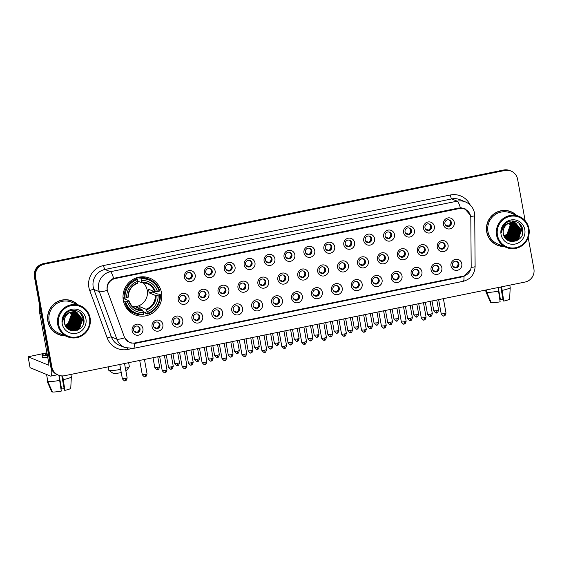 <?xml version="1.0" encoding="UTF-8"?>
<svg xmlns="http://www.w3.org/2000/svg" width="562" height="562" viewBox="0 0 562 562"><rect width="100%" height="100%" fill="white"/><g stroke="black" fill="none" stroke-linecap="round" stroke-linejoin="round"><path stroke-width="0.84" d="M123.324 300.368A19.768 19.319 112.2 0 0 134.922 314.79A19.768 19.319 112.2 0 0 154.557 311.629A19.768 19.319 112.2 0 0 161.456 292.612A19.768 19.319 112.2 0 0 149.857 278.19A19.768 19.319 112.2 0 0 130.222 281.351A19.768 19.319 112.2 0 0 123.324 300.368M162.854 324.534A5.592 5.465 -67.8 0 1 158.456 331.095A5.592 5.465 -67.8 0 1 152.063 326.726A5.592 5.465 -67.8 0 1 156.468 320.164A5.592 5.465 -67.8 0 1 162.854 324.534M153.489 325.988A3.358 3.281 112.2 0 0 158.793 327.899A3.358 3.281 112.2 0 0 157.999 322.223A3.358 3.281 112.2 0 0 153.489 325.988M182.783 320.481A5.592 5.465 -67.8 0 1 178.379 327.042A5.592 5.465 -67.8 0 1 171.993 322.672A5.592 5.465 -67.8 0 1 176.398 316.111A5.592 5.465 -67.8 0 1 182.783 320.481M173.419 321.935A3.358 3.281 112.2 0 0 178.723 323.845A3.358 3.281 112.2 0 0 177.929 318.169A3.358 3.281 112.2 0 0 173.419 321.935M202.713 316.427A5.592 5.465 -67.8 0 1 198.309 322.988A5.592 5.465 -67.8 0 1 191.923 318.619A5.592 5.465 -67.8 0 1 196.321 312.058A5.592 5.465 -67.8 0 1 202.713 316.427M193.349 317.881A3.358 3.281 112.2 0 0 198.653 319.792A3.358 3.281 112.2 0 0 197.859 314.116A3.358 3.281 112.2 0 0 193.349 317.881M222.643 312.374A5.592 5.465 -67.8 0 1 218.239 318.935A5.592 5.465 -67.8 0 1 211.853 314.565A5.592 5.465 -67.8 0 1 216.251 307.997A5.592 5.465 -67.8 0 1 222.643 312.374M213.279 313.828A3.358 3.281 112.2 0 0 218.583 315.739A3.358 3.281 112.2 0 0 217.782 310.062A3.358 3.281 112.2 0 0 213.279 313.828M242.573 308.32A5.592 5.465 -67.8 0 1 238.169 314.882A5.592 5.465 -67.8 0 1 231.776 310.512A5.592 5.465 -67.8 0 1 236.18 303.944A5.592 5.465 -67.8 0 1 242.573 308.32M233.209 309.774A3.358 3.281 112.2 0 0 238.513 311.685A3.358 3.281 112.2 0 0 237.712 306.009A3.358 3.281 112.2 0 0 233.209 309.774M262.503 304.267A5.592 5.465 -67.8 0 1 258.099 310.828A5.592 5.465 -67.8 0 1 251.706 306.459A5.592 5.465 -67.8 0 1 256.11 299.89A5.592 5.465 -67.8 0 1 262.503 304.267M253.139 305.721A3.358 3.281 112.2 0 0 258.443 307.632A3.358 3.281 112.2 0 0 257.642 301.956A3.358 3.281 112.2 0 0 253.139 305.721M282.426 300.206A5.592 5.465 -67.8 0 1 278.028 306.775A5.592 5.465 -67.8 0 1 271.636 302.405A5.592 5.465 -67.8 0 1 276.04 295.837A5.592 5.465 -67.8 0 1 282.426 300.206M273.069 301.668A3.358 3.281 112.2 0 0 278.373 303.578A3.358 3.281 112.2 0 0 277.572 297.902A3.358 3.281 112.2 0 0 273.069 301.668M302.356 296.153A5.592 5.465 -67.8 0 1 297.958 302.721A5.592 5.465 -67.8 0 1 291.566 298.352A5.592 5.465 -67.8 0 1 295.97 291.783A5.592 5.465 -67.8 0 1 302.356 296.153M292.992 297.614A3.358 3.281 112.2 0 0 298.296 299.525A3.358 3.281 112.2 0 0 297.502 293.849A3.358 3.281 112.2 0 0 292.992 297.614M322.286 292.1A5.592 5.465 -67.8 0 1 317.881 298.668A5.592 5.465 -67.8 0 1 311.496 294.298A5.592 5.465 -67.8 0 1 315.9 287.73A5.592 5.465 -67.8 0 1 322.286 292.1M312.922 293.561A3.358 3.281 112.2 0 0 318.225 295.472A3.358 3.281 112.2 0 0 317.432 289.795A3.358 3.281 112.2 0 0 312.922 293.561M342.216 288.046A5.592 5.465 -67.8 0 1 337.811 294.614A5.592 5.465 -67.8 0 1 331.425 290.245A5.592 5.465 -67.8 0 1 335.823 283.677A5.592 5.465 -67.8 0 1 342.216 288.046M332.852 289.507A3.358 3.281 112.2 0 0 338.155 291.418A3.358 3.281 112.2 0 0 337.362 285.742A3.358 3.281 112.2 0 0 332.852 289.507M362.146 283.993A5.592 5.465 -67.8 0 1 357.741 290.561A5.592 5.465 -67.8 0 1 351.355 286.191A5.592 5.465 -67.8 0 1 355.753 279.623A5.592 5.465 -67.8 0 1 362.146 283.993M352.781 285.454A3.358 3.281 112.2 0 0 358.085 287.365A3.358 3.281 112.2 0 0 357.284 281.688A3.358 3.281 112.2 0 0 352.781 285.454M382.076 279.939A5.592 5.465 -67.8 0 1 377.671 286.508A5.592 5.465 -67.8 0 1 371.278 282.138A5.592 5.465 -67.8 0 1 375.683 275.57A5.592 5.465 -67.8 0 1 382.076 279.939M372.711 281.4A3.358 3.281 112.2 0 0 378.015 283.311A3.358 3.281 112.2 0 0 377.214 277.635A3.358 3.281 112.2 0 0 372.711 281.4M402.006 275.886A5.592 5.465 -67.8 0 1 397.601 282.454A5.592 5.465 -67.8 0 1 391.208 278.085A5.592 5.465 -67.8 0 1 395.613 271.516A5.592 5.465 -67.8 0 1 402.006 275.886M392.641 277.347A3.358 3.281 112.2 0 0 397.945 279.258A3.358 3.281 112.2 0 0 397.144 273.582A3.358 3.281 112.2 0 0 392.641 277.347M421.929 271.832A5.592 5.465 -67.8 0 1 417.531 278.401A5.592 5.465 -67.8 0 1 411.138 274.031A5.592 5.465 -67.8 0 1 415.543 267.463A5.592 5.465 -67.8 0 1 421.929 271.832M412.571 273.294A3.358 3.281 112.2 0 0 417.875 275.204A3.358 3.281 112.2 0 0 417.074 269.528A3.358 3.281 112.2 0 0 412.571 273.294M441.858 267.779A5.592 5.465 -67.8 0 1 437.461 274.347A5.592 5.465 -67.8 0 1 431.068 269.978A5.592 5.465 -67.8 0 1 435.473 263.409A5.592 5.465 -67.8 0 1 441.858 267.779M432.494 269.24A3.358 3.281 112.2 0 0 437.798 271.151A3.358 3.281 112.2 0 0 437.004 265.475A3.358 3.281 112.2 0 0 432.494 269.24M461.788 263.726A5.592 5.465 -67.8 0 1 457.384 270.294A5.592 5.465 -67.8 0 1 450.998 265.924A5.592 5.465 -67.8 0 1 455.403 259.356A5.592 5.465 -67.8 0 1 461.788 263.726M452.424 265.187A3.358 3.281 112.2 0 0 457.728 267.098A3.358 3.281 112.2 0 0 456.934 261.421A3.358 3.281 112.2 0 0 452.424 265.187M142.924 328.587A5.592 5.465 -67.8 0 1 138.526 335.149A5.592 5.465 -67.8 0 1 132.133 330.779A5.592 5.465 -67.8 0 1 136.538 324.218A5.592 5.465 -67.8 0 1 142.924 328.587M133.559 330.042A3.358 3.281 112.2 0 0 138.87 331.959A3.358 3.281 112.2 0 0 138.069 326.276A3.358 3.281 112.2 0 0 133.559 330.042M188.987 297.748A5.592 5.465 -67.8 0 1 184.582 304.309A5.592 5.465 -67.8 0 1 178.196 299.939A5.592 5.465 -67.8 0 1 182.594 293.378A5.592 5.465 -67.8 0 1 188.987 297.748M179.622 299.202A3.358 3.281 112.2 0 0 184.926 301.12A3.358 3.281 112.2 0 0 184.125 295.436A3.358 3.281 112.2 0 0 179.622 299.202M208.916 293.694A5.592 5.465 -67.8 0 1 204.512 300.256A5.592 5.465 -67.8 0 1 198.126 295.886A5.592 5.465 -67.8 0 1 202.524 289.325A5.592 5.465 -67.8 0 1 208.916 293.694M199.552 295.148A3.358 3.281 112.2 0 0 204.856 297.066A3.358 3.281 112.2 0 0 204.055 291.383A3.358 3.281 112.2 0 0 199.552 295.148M228.846 289.641A5.592 5.465 -67.8 0 1 224.442 296.202A5.592 5.465 -67.8 0 1 218.049 291.833A5.592 5.465 -67.8 0 1 222.454 285.271A5.592 5.465 -67.8 0 1 228.846 289.641M219.482 291.095A3.358 3.281 112.2 0 0 224.786 293.013A3.358 3.281 112.2 0 0 223.985 287.33A3.358 3.281 112.2 0 0 219.482 291.095M248.769 285.587A5.592 5.465 -67.8 0 1 244.372 292.149A5.592 5.465 -67.8 0 1 237.979 287.779A5.592 5.465 -67.8 0 1 242.384 281.218A5.592 5.465 -67.8 0 1 248.769 285.587M239.412 287.042A3.358 3.281 112.2 0 0 244.716 288.959A3.358 3.281 112.2 0 0 243.915 283.276A3.358 3.281 112.2 0 0 239.412 287.042M268.699 281.534A5.592 5.465 -67.8 0 1 264.302 288.095A5.592 5.465 -67.8 0 1 257.909 283.726A5.592 5.465 -67.8 0 1 262.313 277.164A5.592 5.465 -67.8 0 1 268.699 281.534M259.335 282.988A3.358 3.281 112.2 0 0 264.646 284.899A3.358 3.281 112.2 0 0 263.845 279.223A3.358 3.281 112.2 0 0 259.335 282.988M288.629 277.48A5.592 5.465 -67.8 0 1 284.232 284.042A5.592 5.465 -67.8 0 1 277.839 279.672A5.592 5.465 -67.8 0 1 282.243 273.111A5.592 5.465 -67.8 0 1 288.629 277.48M279.265 278.935A3.358 3.281 112.2 0 0 284.569 280.845A3.358 3.281 112.2 0 0 283.775 275.169A3.358 3.281 112.2 0 0 279.265 278.935M308.559 273.427A5.592 5.465 -67.8 0 1 304.154 279.988A5.592 5.465 -67.8 0 1 297.769 275.619A5.592 5.465 -67.8 0 1 302.166 269.058A5.592 5.465 -67.8 0 1 308.559 273.427M299.195 274.881A3.358 3.281 112.2 0 0 304.499 276.792A3.358 3.281 112.2 0 0 303.705 271.116A3.358 3.281 112.2 0 0 299.195 274.881M328.489 269.374A5.592 5.465 -67.8 0 1 324.084 275.935A5.592 5.465 -67.8 0 1 317.699 271.565A5.592 5.465 -67.8 0 1 322.096 264.997A5.592 5.465 -67.8 0 1 328.489 269.374M319.125 270.828A3.358 3.281 112.2 0 0 324.429 272.739A3.358 3.281 112.2 0 0 323.635 267.062A3.358 3.281 112.2 0 0 319.125 270.828M348.419 265.32A5.592 5.465 -67.8 0 1 344.014 271.882A5.592 5.465 -67.8 0 1 337.629 267.512A5.592 5.465 -67.8 0 1 342.026 260.944A5.592 5.465 -67.8 0 1 348.419 265.32M339.055 266.774A3.358 3.281 112.2 0 0 344.358 268.685A3.358 3.281 112.2 0 0 343.558 263.009A3.358 3.281 112.2 0 0 339.055 266.774M368.349 261.267A5.592 5.465 -67.8 0 1 363.944 267.828A5.592 5.465 -67.8 0 1 357.551 263.459A5.592 5.465 -67.8 0 1 361.956 256.89A5.592 5.465 -67.8 0 1 368.349 261.267M358.985 262.721A3.358 3.281 112.2 0 0 364.288 264.632A3.358 3.281 112.2 0 0 363.488 258.956A3.358 3.281 112.2 0 0 358.985 262.721M388.272 257.206A5.592 5.465 -67.8 0 1 383.874 263.775A5.592 5.465 -67.8 0 1 377.481 259.405A5.592 5.465 -67.8 0 1 381.886 252.837A5.592 5.465 -67.8 0 1 388.272 257.206M378.914 258.668A3.358 3.281 112.2 0 0 384.218 260.578A3.358 3.281 112.2 0 0 383.417 254.902A3.358 3.281 112.2 0 0 378.914 258.668M408.202 253.153A5.592 5.465 -67.8 0 1 403.804 259.721A5.592 5.465 -67.8 0 1 397.411 255.352A5.592 5.465 -67.8 0 1 401.816 248.783A5.592 5.465 -67.8 0 1 408.202 253.153M398.844 254.614A3.358 3.281 112.2 0 0 404.148 256.525A3.358 3.281 112.2 0 0 403.347 250.849A3.358 3.281 112.2 0 0 398.844 254.614M428.132 249.099A5.592 5.465 -67.8 0 1 423.734 255.668A5.592 5.465 -67.8 0 1 417.341 251.298A5.592 5.465 -67.8 0 1 421.746 244.73A5.592 5.465 -67.8 0 1 428.132 249.099M418.767 250.561A3.358 3.281 112.2 0 0 424.071 252.471A3.358 3.281 112.2 0 0 423.277 246.795A3.358 3.281 112.2 0 0 418.767 250.561M448.062 245.046A5.592 5.465 -67.8 0 1 443.657 251.614A5.592 5.465 -67.8 0 1 437.271 247.245A5.592 5.465 -67.8 0 1 441.676 240.677A5.592 5.465 -67.8 0 1 448.062 245.046M438.697 246.507A3.358 3.281 112.2 0 0 444.001 248.418A3.358 3.281 112.2 0 0 443.207 242.742A3.358 3.281 112.2 0 0 438.697 246.507M195.19 275.015A5.592 5.465 -67.8 0 1 190.785 281.583A5.592 5.465 -67.8 0 1 184.392 277.207A5.592 5.465 -67.8 0 1 188.797 270.645A5.592 5.465 -67.8 0 1 195.19 275.015M185.825 276.476A3.358 3.281 112.2 0 0 191.129 278.387A3.358 3.281 112.2 0 0 190.328 272.703A3.358 3.281 112.2 0 0 185.825 276.476M215.12 270.961A5.592 5.465 -67.8 0 1 210.715 277.53A5.592 5.465 -67.8 0 1 204.322 273.153A5.592 5.465 -67.8 0 1 208.727 266.592A5.592 5.465 -67.8 0 1 215.12 270.961M205.755 272.422A3.358 3.281 112.2 0 0 211.059 274.333A3.358 3.281 112.2 0 0 210.258 268.65A3.358 3.281 112.2 0 0 205.755 272.422M235.042 266.908A5.592 5.465 -67.8 0 1 230.645 273.476A5.592 5.465 -67.8 0 1 224.252 269.1A5.592 5.465 -67.8 0 1 228.657 262.538A5.592 5.465 -67.8 0 1 235.042 266.908M225.685 268.369A3.358 3.281 112.2 0 0 230.989 270.28A3.358 3.281 112.2 0 0 230.188 264.597A3.358 3.281 112.2 0 0 225.685 268.369M254.972 262.854A5.592 5.465 -67.8 0 1 250.575 269.416A5.592 5.465 -67.8 0 1 244.182 265.046A5.592 5.465 -67.8 0 1 248.587 258.485A5.592 5.465 -67.8 0 1 254.972 262.854M245.608 264.309A3.358 3.281 112.2 0 0 250.912 266.226A3.358 3.281 112.2 0 0 250.118 260.543A3.358 3.281 112.2 0 0 245.608 264.309M274.902 258.801A5.592 5.465 -67.8 0 1 270.498 265.362A5.592 5.465 -67.8 0 1 264.112 260.993A5.592 5.465 -67.8 0 1 268.517 254.431A5.592 5.465 -67.8 0 1 274.902 258.801M265.538 260.255A3.358 3.281 112.2 0 0 270.842 262.173A3.358 3.281 112.2 0 0 270.048 256.49A3.358 3.281 112.2 0 0 265.538 260.255M294.832 254.748A5.592 5.465 -67.8 0 1 290.428 261.309A5.592 5.465 -67.8 0 1 284.042 256.939A5.592 5.465 -67.8 0 1 288.439 250.378A5.592 5.465 -67.8 0 1 294.832 254.748M285.468 256.202A3.358 3.281 112.2 0 0 290.772 258.12A3.358 3.281 112.2 0 0 289.978 252.436A3.358 3.281 112.2 0 0 285.468 256.202M314.762 250.694A5.592 5.465 -67.8 0 1 310.357 257.255A5.592 5.465 -67.8 0 1 303.972 252.886A5.592 5.465 -67.8 0 1 308.369 246.325A5.592 5.465 -67.8 0 1 314.762 250.694M305.398 252.148A3.358 3.281 112.2 0 0 310.702 254.066A3.358 3.281 112.2 0 0 309.901 248.383A3.358 3.281 112.2 0 0 305.398 252.148M334.692 246.641A5.592 5.465 -67.8 0 1 330.287 253.202A5.592 5.465 -67.8 0 1 323.902 248.833A5.592 5.465 -67.8 0 1 328.299 242.271A5.592 5.465 -67.8 0 1 334.692 246.641M325.328 248.095A3.358 3.281 112.2 0 0 330.632 250.013A3.358 3.281 112.2 0 0 329.831 244.33A3.358 3.281 112.2 0 0 325.328 248.095M354.622 242.587A5.592 5.465 -67.8 0 1 350.217 249.149A5.592 5.465 -67.8 0 1 343.825 244.779A5.592 5.465 -67.8 0 1 348.229 238.218A5.592 5.465 -67.8 0 1 354.622 242.587M345.258 244.041A3.358 3.281 112.2 0 0 350.562 245.959A3.358 3.281 112.2 0 0 349.761 240.276A3.358 3.281 112.2 0 0 345.258 244.041M374.545 238.534A5.592 5.465 -67.8 0 1 370.147 245.095A5.592 5.465 -67.8 0 1 363.754 240.726A5.592 5.465 -67.8 0 1 368.159 234.164A5.592 5.465 -67.8 0 1 374.545 238.534M365.188 239.988A3.358 3.281 112.2 0 0 370.491 241.899A3.358 3.281 112.2 0 0 369.691 236.223A3.358 3.281 112.2 0 0 365.188 239.988M394.475 234.48A5.592 5.465 -67.8 0 1 390.077 241.042A5.592 5.465 -67.8 0 1 383.684 236.672A5.592 5.465 -67.8 0 1 388.089 230.111A5.592 5.465 -67.8 0 1 394.475 234.48M385.111 235.935A3.358 3.281 112.2 0 0 390.414 237.845A3.358 3.281 112.2 0 0 389.621 232.169A3.358 3.281 112.2 0 0 385.111 235.935M414.405 230.427A5.592 5.465 -67.8 0 1 410.007 236.988A5.592 5.465 -67.8 0 1 403.614 232.619A5.592 5.465 -67.8 0 1 408.019 226.057A5.592 5.465 -67.8 0 1 414.405 230.427M405.04 231.881A3.358 3.281 112.2 0 0 410.344 233.792A3.358 3.281 112.2 0 0 409.55 228.116A3.358 3.281 112.2 0 0 405.04 231.881M434.335 226.374A5.592 5.465 -67.8 0 1 429.93 232.935A5.592 5.465 -67.8 0 1 423.544 228.565A5.592 5.465 -67.8 0 1 427.942 221.997A5.592 5.465 -67.8 0 1 434.335 226.374M424.97 227.828A3.358 3.281 112.2 0 0 430.274 229.739A3.358 3.281 112.2 0 0 429.48 224.062A3.358 3.281 112.2 0 0 424.97 227.828M454.265 222.32A5.592 5.465 -67.8 0 1 449.86 228.882A5.592 5.465 -67.8 0 1 443.474 224.512A5.592 5.465 -67.8 0 1 447.872 217.944A5.592 5.465 -67.8 0 1 454.265 222.32M444.9 223.774A3.358 3.281 112.2 0 0 450.204 225.685A3.358 3.281 112.2 0 0 449.403 220.009A3.358 3.281 112.2 0 0 444.9 223.774M157.627 322.096A3.358 3.281 -67.8 0 1 155.105 328.271M177.55 318.043A3.358 3.281 -67.8 0 1 175.035 324.218M197.48 313.989A3.358 3.281 -67.8 0 1 194.965 320.157M217.41 309.936A3.358 3.281 -67.8 0 1 214.895 316.104M237.34 305.883A3.358 3.281 -67.8 0 1 234.818 312.05M257.27 301.829A3.358 3.281 -67.8 0 1 254.748 307.997M277.199 297.776A3.358 3.281 -67.8 0 1 274.678 303.944M297.129 293.722A3.358 3.281 -67.8 0 1 294.607 299.89M317.052 289.669A3.358 3.281 -67.8 0 1 314.537 295.837M336.982 285.615A3.358 3.281 -67.8 0 1 334.467 291.783M356.912 281.562A3.358 3.281 -67.8 0 1 354.397 287.73M376.842 277.509A3.358 3.281 -67.8 0 1 374.32 283.677M396.772 273.455A3.358 3.281 -67.8 0 1 394.25 279.623M416.702 269.402A3.358 3.281 -67.8 0 1 414.18 275.57M436.632 265.348A3.358 3.281 -67.8 0 1 434.11 271.516M456.555 261.295A3.358 3.281 -67.8 0 1 454.04 267.463M137.697 326.15A3.358 3.281 -67.8 0 1 135.175 332.325M183.753 295.31A3.358 3.281 -67.8 0 1 181.238 301.485M203.683 291.257A3.358 3.281 -67.8 0 1 201.168 297.431M223.613 287.203A3.358 3.281 -67.8 0 1 221.091 293.378M243.543 283.15A3.358 3.281 -67.8 0 1 241.021 289.325M263.473 279.096A3.358 3.281 -67.8 0 1 260.951 285.271M283.403 275.043A3.358 3.281 -67.8 0 1 280.881 281.218M303.325 270.989A3.358 3.281 -67.8 0 1 300.81 277.157M323.255 266.936A3.358 3.281 -67.8 0 1 320.74 273.104M343.185 262.883A3.358 3.281 -67.8 0 1 340.67 269.05M363.115 258.829A3.358 3.281 -67.8 0 1 360.593 264.997M383.045 254.776A3.358 3.281 -67.8 0 1 380.523 260.944M402.975 250.722A3.358 3.281 -67.8 0 1 400.453 256.89M422.905 246.669A3.358 3.281 -67.8 0 1 420.383 252.837M442.828 242.615A3.358 3.281 -67.8 0 1 440.313 248.783M189.956 272.577A3.358 3.281 -67.8 0 1 187.434 278.752M209.886 268.524A3.358 3.281 -67.8 0 1 207.364 274.699M229.816 264.47A3.358 3.281 -67.8 0 1 227.294 270.645M249.746 260.417A3.358 3.281 -67.8 0 1 247.224 266.592M269.669 256.363A3.358 3.281 -67.8 0 1 267.154 262.538M289.599 252.31A3.358 3.281 -67.8 0 1 287.084 258.485M309.529 248.256A3.358 3.281 -67.8 0 1 307.014 254.431M329.458 244.203A3.358 3.281 -67.8 0 1 326.943 250.378M349.388 240.15A3.358 3.281 -67.8 0 1 346.866 246.325M369.318 236.096A3.358 3.281 -67.8 0 1 366.796 242.271M389.248 232.043A3.358 3.281 -67.8 0 1 386.726 238.211M409.178 227.989A3.358 3.281 -67.8 0 1 406.656 234.157M429.101 223.936A3.358 3.281 -67.8 0 1 426.586 230.104M449.031 219.882A3.358 3.281 -67.8 0 1 446.516 226.05M107.785 292.029A10.074 9.842 -67.8 0 1 115.252 278.534L459.154 208.586A10.074 9.842 -67.8 0 1 470.816 218.189L471.174 266.121A10.074 9.842 -67.8 0 1 463.088 276.202L135.302 342.876A10.074 9.842 -67.8 0 1 124.258 336.687L107.785 292.029M77.746 304.681A18.089 17.682 112.2 0 0 72.133 300.979A18.089 17.682 112.2 0 0 54.163 303.873A18.089 17.682 112.2 0 0 47.854 321.274A18.089 17.682 112.2 0 0 58.462 334.474A18.089 17.682 112.2 0 0 65.066 335.76M58.174 334.355A18.089 17.682 112.2 0 0 63.204 335.479M516.619 215.415A18.089 17.682 112.2 0 0 511.006 211.712A18.089 17.682 112.2 0 0 493.029 214.607A18.089 17.682 112.2 0 0 486.72 232.008A18.089 17.682 112.2 0 0 497.335 245.208A18.089 17.682 112.2 0 0 503.931 246.493M497.04 245.088A18.089 17.682 112.2 0 0 502.077 246.212M107.152 289.774L107.04 288.861C106.956 283.88 109.147 280.375 113.608 278.338L458.915 207.982L464.584 208.53L470.324 215.141M58.427 375.121L57.261 374.643A11.191 10.938 112.2 0 1 50.699 366.48L34.401 276.806A11.191 10.938 112.2 0 1 43.204 263.676L503.657 170.012A11.191 10.938 112.2 0 1 509.874 170.588L510.458 170.827A11.191 10.938 112.2 0 0 504.24 170.251L43.787 263.915A11.191 10.938 112.2 0 0 34.984 277.045L51.282 366.719A11.191 10.938 112.2 0 0 57.844 374.882A11.191 10.938 112.2 0 1 51.282 366.719L34.984 277.045A11.191 10.938 112.2 0 1 43.787 263.915L504.24 170.251A11.191 10.938 112.2 0 1 510.458 170.827L511.041 171.066A11.191 10.938 112.2 0 0 504.824 170.49L44.37 264.154A11.191 10.938 112.2 0 0 35.568 277.284L51.866 366.951A11.191 10.938 112.2 0 0 64.644 375.697L525.098 282.04A11.191 10.938 112.2 0 0 533.9 268.903L528.203 237.564M470.647 269.451L463.973 276.441L462.856 276.729L135.449 343.326L129.913 342.834L124.722 337.811A13.052 1.883 -20.2 0 1 116.875 339.174L99.369 291.706A14.921 14.584 -67.8 0 1 110.426 271.706A13.052 2.311 78.5 0 1 113.608 278.338M463.221 276.132L134.69 343.017L131.164 343.101M464.233 208.39L467.5 210.813M525.147 220.733L517.602 179.236A11.191 10.938 112.2 0 0 511.041 171.066M515.094 214.312A18.089 17.682 112.2 0 0 510.71 211.593M76.228 303.585A18.089 17.682 112.2 0 0 71.845 300.86M72.027 326.965A14.921 14.584 112.2 0 0 73.425 325.384M74.114 324.415A14.921 14.584 112.2 0 0 76.39 318.478M76.523 317.361A14.921 14.584 112.2 0 0 76.565 316.687M76.573 315.956A14.921 14.584 112.2 0 0 76.558 315.373M76.523 314.924A14.921 14.584 112.2 0 0 76.411 313.912M51.655 369.396A14.921 2.641 78.5 0 1 50.805 376.111A14.921 2.641 78.5 0 1 50.482 376.076L30.109 367.688M46.927 352.781L28.1 356.8L48.494 365.138A3.73 0.66 -101.5 0 0 48.578 365.152A3.73 0.66 -101.5 0 0 48.564 361.795L39.783 313.47A1.862 1.819 -67.8 0 1 39.754 313.146L39.698 305.96M47.053 353.47A9.322 1.075 -10.3 0 0 45.283 354.453A9.322 1.075 -10.3 0 0 47.285 354.755M58.884 375.297L61.279 391.096A9.695 1.117 -10.3 0 1 52.399 391.988L47.854 381.57L46.569 374.475M47.854 381.57A12.308 1.419 -10.3 0 0 59.804 380.369M61.827 375.894L64.426 390.183L64.876 390.365L62.726 375.908M63.408 379.638A12.308 1.419 -10.3 0 0 71.339 376.87A12.308 1.419 -10.3 0 0 71.339 376.835A12.308 1.419 -10.3 0 0 71.325 376.793M64.876 390.365A9.695 1.117 -10.3 0 0 70.756 388.265A9.695 1.117 -10.3 0 0 70.756 388.251M60.689 386.782L61.595 389.023L59.115 375.374M64.145 388.644A7.461 0.864 -10.3 0 0 61.595 389.023M46.955 352.943A12.68 1.461 -10.3 0 0 41.981 355.058L42.375 357.242A12.68 1.461 -10.3 0 0 47.777 357.467M41.981 355.058A12.68 1.461 -10.3 0 0 47.384 355.282M47.11 381.198A12.308 1.419 -10.3 0 0 47.117 381.233A12.308 1.419 -10.3 0 0 47.124 381.268L51.669 391.686L52.217 391.573M89.527 318.155A16.038 15.673 112.2 0 0 71.205 305.63A16.038 15.673 112.2 0 0 58.589 324.45A16.038 15.673 112.2 0 0 76.903 336.975A16.038 15.673 112.2 0 0 89.527 318.155M90.096 317.952A16.783 16.403 112.2 0 0 80.254 305.7A16.783 16.403 112.2 0 0 63.576 308.39A16.783 16.403 112.2 0 0 57.724 324.534A16.783 16.403 112.2 0 0 67.566 336.786A16.783 16.403 112.2 0 0 84.244 334.095A16.783 16.403 112.2 0 0 90.096 317.952M80.254 305.7L71.641 302.187A16.783 16.403 112.2 0 0 54.964 304.871A16.783 16.403 112.2 0 0 49.112 321.021A16.783 16.403 112.2 0 0 58.954 333.266L67.566 336.786M77.282 304.492A17.907 17.499 112.2 0 0 72.062 301.155L71.479 300.916A17.907 17.499 112.2 0 0 66.808 299.736M72.062 301.155A17.907 17.499 112.2 0 0 54.275 304.014A17.907 17.499 112.2 0 0 48.03 321.239A17.907 17.499 112.2 0 0 58.532 334.306A17.907 17.499 112.2 0 0 64.595 335.57M65.108 325.138A9.322 9.111 112.2 0 0 70.468 320.003L71.149 314.615L70.447 312.339M71.072 312.135L72.062 314.987L68.88 323.747L65.34 325.665M70.945 312.17L71.88 314.917L68.697 323.67L65.29 325.553M71.55 312.008L72.793 315.289L69.611 324.042L65.564 326.093M71.43 312.036L72.61 315.212L69.428 323.972L65.508 325.988M72.02 311.91L73.524 315.584L70.341 324.344L65.796 326.487M71.901 311.931L73.341 315.507L70.159 324.267L65.74 326.396M72.477 311.833L74.254 315.879L71.072 324.639L66.042 326.859M72.365 311.854L74.072 315.809L70.889 324.562L65.979 326.768M72.919 311.791L74.985 316.181L71.796 324.934L66.288 327.203M72.807 311.798L74.802 316.104L71.613 324.864L66.225 327.119M73.355 311.762L75.715 316.476L72.526 325.236L66.541 327.52M73.25 311.769L75.533 316.406L72.343 325.159L66.478 327.442M73.784 311.755L76.439 316.778L73.257 325.531L66.808 327.808M73.678 311.755L76.256 316.701L73.074 325.461L66.73 327.737L69.983 329.697L79.094 327.913L82.277 319.16L76.924 312.402L71.81 311.952A9.322 9.111 112.2 0 0 64.475 322.89C66.056 335.739 86.429 331.348 83.829 319.097C82.979 310.301 70.805 307.091 65.41 314.017C63.499 316.392 62.614 319.083 62.761 322.11C63.351 316.287 66.372 312.901 71.81 311.952M74.198 311.777L77.17 317.073L73.987 325.834L67.117 328.082M74.1 311.769L76.987 316.996L73.805 325.756L67.04 328.018M74.613 311.812L77.9 317.368L74.718 326.129L67.44 328.334M74.507 311.805L77.718 317.298L74.535 326.051L67.363 328.278M75.013 311.868L78.631 317.671L75.449 326.424L67.77 328.573M74.915 311.854L78.448 317.593L75.266 326.353L67.686 328.517M75.413 311.938L79.361 317.966L76.179 326.726L68.107 328.798M75.315 311.917L79.179 317.895L75.996 326.648L68.023 328.742M75.8 312.029L80.092 318.268L76.91 327.021L68.388 329.044M75.701 312.008L79.909 318.19L76.727 326.951L68.36 328.953M76.186 312.135L80.823 318.563L77.633 327.323L68.796 329.192M76.088 312.107L80.64 318.485L77.451 327.246L68.424 329.065M68.613 329.114L68.241 328.988M76.558 312.261L81.553 318.858L78.364 327.618L69.154 329.36M74.922 310.294L81.371 318.787L78.181 327.541L68.971 329.29M76.832 312.367L82.094 319.083L78.912 327.843L69.512 329.522M70.573 312.296L71.332 314.692L68.15 323.445L65.129 325.201M62.185 323.719A12.308 12.034 112.2 0 0 76.242 333.329A12.308 12.034 112.2 0 0 85.93 318.886A12.308 12.034 112.2 0 0 71.873 309.276A12.308 12.034 112.2 0 0 62.185 323.719M53.79 331.636A17.907 17.499 112.2 0 0 57.949 334.067L58.532 334.306M83.626 318.057L83.218 324.344M79.98 312.381L82.993 318.261L79.151 328.925L77.036 330.379M79.572 327.477L74.325 330.906M78.842 327.182L75.94 329.578M78.111 326.88L75.21 329.283M77.38 326.585L74.479 328.981M73.91 329.29L72.744 329.803M72.477 329.901L71.901 330.084M71.767 330.119L70.615 330.372M76.65 326.283L73.748 328.686M73.186 328.995L72.02 329.501M71.746 329.599L71.17 329.782M75.919 325.988L73.018 328.384M72.456 328.693L71.29 329.206M71.016 329.304L70.44 329.487M74.374 310.238L75.638 311.889M75.912 312.353L76.179 312.851M76.291 313.097L76.741 314.228M76.924 314.818L77.303 318.471M74.465 325.391L71.564 327.794M70.995 328.096L69.829 328.608M69.562 328.707L68.986 328.889M73.896 310.217L74.901 311.58M75.182 312.058L75.449 312.556M75.561 312.795L76.011 313.926M76.193 314.523L76.573 318.169M73.734 325.096L70.833 327.491M70.264 327.801L69.098 328.313M68.831 328.412L68.255 328.594M73.411 310.217L74.177 311.292M74.479 311.798L74.718 312.254M74.83 312.5L75.28 313.631M75.463 314.228L75.842 317.874M73.004 324.794L70.102 327.196M69.533 327.505L68.367 328.011M68.1 328.11L67.524 328.292M80.24 312.591L83.085 318.296L79.242 328.96L77.521 330.196M80.633 326.227L78.511 328.665L74.584 330.885M79.902 325.932L76.362 329.416M79.179 325.63L75.631 329.114M75.006 329.487L73.72 330.077M73.425 330.189L71.648 330.667M78.448 325.335L74.901 328.819M74.275 329.184L72.99 329.782M72.702 329.887L72.069 330.098M71.922 330.14L70.721 330.407M77.718 325.033L74.177 328.517M73.545 328.889L72.259 329.48M76.987 324.738L73.446 328.222M72.814 328.587L71.529 329.184M71.241 329.297L70.608 329.501M76.769 312.753L77.057 313.301M77.177 313.575L77.654 314.839M77.837 315.521L77.921 320.368M74.437 310.245L75.73 311.917M76.039 312.458L76.327 313.006M76.446 313.273L76.924 314.537M77.106 315.226L77.191 320.073M75.526 324.141L71.985 327.625M71.353 327.997L70.074 328.587M69.779 328.7L69.147 328.903M73.952 310.217L75.048 311.699M75.315 312.156L75.596 312.711M75.715 312.978L76.193 314.242M76.376 314.924L76.46 319.771M74.795 323.845L71.255 327.33M70.622 327.695L69.344 328.292M69.049 328.398L68.424 328.608M73.474 310.217L74.268 311.32M74.584 311.861L74.865 312.409M74.985 312.676L75.463 313.947M75.645 314.629L75.73 319.476M74.065 323.543L70.524 327.028M69.892 327.4L68.613 327.99M68.318 328.103L67.693 328.306M71.149 322.356L67.609 325.841M66.976 326.206L65.937 326.705M125.389 368.279A10.446 1.208 -10.3 0 0 129.309 366.726L126.317 370.983A6.716 0.773 169.7 0 1 125.93 371.25M121.244 372.585A6.716 0.773 169.7 0 1 121.055 372.62A6.716 0.773 169.7 0 1 113.194 373.365L108.895 370.435A10.446 1.208 -10.3 0 0 120.654 369.367M129.309 366.726A10.446 1.208 -10.3 0 0 129.351 366.572L128.642 362.68M132.92 306.768A13.797 13.488 112.2 0 0 142.818 282.517M152.738 290.961A17.717 17.317 -67.8 0 1 152.857 292.057L157.887 294.109L158.765 294.003L160.325 294.643L159.749 294.846A17.752 17.352 112.2 0 1 147.321 313.378L147.019 311.692A16.038 15.673 112.2 0 0 158.084 295.183L155.323 295.387L149.049 292.83A13.797 13.488 112.2 0 0 148.389 289.184L154.655 291.741L157.423 291.545A16.038 15.673 112.2 0 0 141.357 280.557L141.055 278.864A17.752 17.352 112.2 0 1 159.088 291.2L159.664 290.997A18.497 18.082 112.2 0 0 149.232 279.3A18.497 18.082 112.2 0 0 140.774 278.078L141.055 278.864M125.691 301.773L124.82 301.864A18.497 18.082 112.2 0 0 135.252 313.561A18.497 18.082 112.2 0 0 143.717 314.783L143.724 314.109A17.752 17.352 112.2 0 1 125.691 301.773L127.356 301.436A16.038 15.673 112.2 0 0 143.422 312.423L142.432 309.978L136.159 307.421A13.797 13.488 112.2 0 0 139.755 306.683L146.029 309.248L147.019 311.692M123.064 298.352L128.944 300.754L127.356 301.436M137.578 277.48L139.236 278.162L139.214 277.438L140.774 278.078M147.321 313.378L147.314 314.053L145.748 313.413L145.495 312.598L143.141 311.636M123.261 301.225L123.907 301.021L123.415 300.825M149.232 279.3L147.673 278.661A18.497 18.082 112.2 0 0 139.214 277.438M124.553 304.492A18.497 18.082 112.2 0 0 133.693 312.922L135.252 313.561M147.314 314.053A18.497 18.082 112.2 0 0 160.325 294.643M124.82 301.864L123.528 301.33M159.088 291.2L157.423 291.545M158.084 295.183L159.749 294.846M143.422 312.423L143.724 314.109M141.357 280.557L141.174 282.517L137.732 281.112M155.449 291.741A14.345 14.022 112.2 0 0 141.329 282.089L141.174 282.517M128.944 300.754L128.67 300.965A14.345 14.022 112.2 0 0 142.79 310.624M123.029 297.755L125.031 298.127A17.752 17.352 112.2 0 1 137.458 279.602L137.177 278.808L135.618 278.169A18.497 18.082 112.2 0 0 135.245 278.288M137.177 278.808A18.497 18.082 112.2 0 0 124.16 298.218M137.458 279.602L137.76 281.288A16.038 15.673 112.2 0 0 126.696 297.79L125.031 298.127M126.696 297.79L128.01 297.319A14.345 14.022 112.2 0 1 137.732 282.819L137.76 281.288M140.191 309.065L139.755 306.683M149.049 292.83L152.857 292.057M108.171 366.838L108.803 370.309A10.446 1.208 -10.3 0 0 108.895 370.435M129.646 310.603A19.396 18.96 -67.8 0 1 128.635 310.596M142.439 276.785A19.396 18.96 -67.8 0 1 143.162 277.488M189.605 278.583A4.103 4.011 112.2 0 0 191.389 274.221M186.233 277.572L189.12 278.752M209.535 274.53A4.103 4.011 112.2 0 0 211.312 270.167M206.163 273.518L209.05 274.699M229.465 270.477A4.103 4.011 112.2 0 0 231.242 266.114M226.093 269.465L228.98 270.645M249.395 266.423A4.103 4.011 112.2 0 0 251.172 262.061M246.023 265.412L248.91 266.592M269.324 262.363A4.103 4.011 112.2 0 0 271.102 258.007M265.945 261.358L268.84 262.538M289.247 258.309A4.103 4.011 112.2 0 0 291.032 253.954M285.875 257.305L288.77 258.485M309.177 254.256A4.103 4.011 112.2 0 0 310.962 249.893M305.805 253.251L308.7 254.431M329.107 250.202A4.103 4.011 112.2 0 0 330.892 245.84M325.735 249.198L328.63 250.378M349.037 246.149A4.103 4.011 112.2 0 0 350.821 241.786M345.665 245.144L348.552 246.325M368.967 242.096A4.103 4.011 112.2 0 0 370.744 237.733M365.595 241.091L368.482 242.271M388.897 238.042A4.103 4.011 112.2 0 0 390.674 233.68M385.525 237.038L388.412 238.218M408.827 233.989A4.103 4.011 112.2 0 0 410.604 229.626M405.448 232.984L408.342 234.164M428.757 229.935A4.103 4.011 112.2 0 0 430.534 225.573M425.378 228.931L428.272 230.104M448.68 225.882A4.103 4.011 112.2 0 0 450.464 221.519M445.308 224.87L448.202 226.05M183.402 301.309A4.103 4.011 112.2 0 0 185.186 296.954M180.03 300.305L182.924 301.485M203.332 297.256A4.103 4.011 112.2 0 0 205.116 292.893M199.96 296.251L202.854 297.431M223.262 293.202A4.103 4.011 112.2 0 0 225.046 288.84M219.89 292.198L222.777 293.378M243.191 289.149A4.103 4.011 112.2 0 0 244.969 284.786M239.819 288.144L242.707 289.325M263.121 285.096A4.103 4.011 112.2 0 0 264.899 280.733M259.749 284.091L262.637 285.271M283.051 281.042A4.103 4.011 112.2 0 0 284.829 276.68M279.672 280.038L282.567 281.218M302.981 276.989A4.103 4.011 112.2 0 0 304.759 272.626M299.602 275.984L302.497 277.164M322.904 272.935A4.103 4.011 112.2 0 0 324.688 268.573M319.532 271.931L322.426 273.104M342.834 268.882A4.103 4.011 112.2 0 0 344.618 264.519M339.462 267.87L342.356 269.05M362.764 264.828A4.103 4.011 112.2 0 0 364.548 260.466M359.392 263.817L362.279 264.997M382.694 260.775A4.103 4.011 112.2 0 0 384.471 256.413M379.322 259.763L382.209 260.944M402.624 256.722A4.103 4.011 112.2 0 0 404.401 252.359M399.252 255.71L402.139 256.89M422.554 252.668A4.103 4.011 112.2 0 0 424.331 248.306M419.182 251.657L422.069 252.837M442.484 248.615A4.103 4.011 112.2 0 0 444.261 244.252M439.105 247.603L441.999 248.783M137.346 332.149A4.103 4.011 112.2 0 0 139.123 327.787M133.974 331.144L136.861 332.325M510.893 237.698A14.921 14.584 112.2 0 0 512.298 236.11M512.98 235.148A14.921 14.584 112.2 0 0 515.256 229.212M515.389 228.095A14.921 14.584 112.2 0 0 515.431 227.42M515.438 226.69A14.921 14.584 112.2 0 0 515.424 226.107M515.396 225.657A14.921 14.584 112.2 0 0 515.277 224.645M532.095 277.354A14.921 2.641 78.5 0 1 531.406 278.359L531.308 278.38M498.03 287.54L500.145 301.829A9.695 1.117 -10.3 0 1 491.265 302.714L486.727 292.303L486.292 289.929M486.727 292.303A12.308 1.419 -10.3 0 0 498.677 291.102M500.763 286.985L503.292 300.909L503.742 301.091L501.627 286.81M502.273 290.371A12.308 1.419 -10.3 0 0 510.205 287.603A12.308 1.419 -10.3 0 0 510.205 287.561A12.308 1.419 -10.3 0 0 510.191 287.526M503.742 301.091A9.695 1.117 -10.3 0 0 509.622 298.998A9.695 1.117 -10.3 0 0 509.622 298.984L510.205 287.603M499.555 297.516L500.468 299.757L498.241 287.498M503.011 299.37A7.461 0.864 -10.3 0 0 500.468 299.757M485.982 291.924A12.308 1.419 -10.3 0 0 485.982 291.966A12.308 1.419 -10.3 0 0 485.997 292.001L490.542 302.419L491.09 302.307M485.982 291.966L485.638 290.062L485.997 292.001M528.392 228.889A16.038 15.673 112.2 0 0 510.078 216.356A16.038 15.673 112.2 0 0 497.454 235.183A16.038 15.673 112.2 0 0 515.776 247.709A16.038 15.673 112.2 0 0 528.392 228.889M528.968 228.685A16.783 16.403 112.2 0 0 519.119 216.433A16.783 16.403 112.2 0 0 502.449 219.117A16.783 16.403 112.2 0 0 496.59 235.267A16.783 16.403 112.2 0 0 506.439 247.512A16.783 16.403 112.2 0 0 523.11 244.828A16.783 16.403 112.2 0 0 528.968 228.685M519.119 216.433L510.514 212.921A16.783 16.403 112.2 0 0 493.836 215.604A16.783 16.403 112.2 0 0 487.978 231.755A16.783 16.403 112.2 0 0 497.827 243.999L506.439 247.512M516.148 215.218A17.907 17.499 112.2 0 0 510.935 211.881L510.352 211.642A17.907 17.499 112.2 0 0 505.681 210.469M510.935 211.881A17.907 17.499 112.2 0 0 493.148 214.747A17.907 17.499 112.2 0 0 486.903 231.973A17.907 17.499 112.2 0 0 497.405 245.032A17.907 17.499 112.2 0 0 503.461 246.304M503.974 235.871A9.322 9.111 112.2 0 0 509.341 230.729L510.022 225.348L509.32 223.072M509.938 222.868L510.935 225.72L507.746 234.48L504.212 236.398M509.818 222.903L510.753 225.643L507.563 234.403L504.156 236.286M510.422 222.742L511.659 226.015L508.477 234.775L504.437 236.827M510.303 222.77L511.476 225.945L508.294 234.698L504.381 236.721M510.886 222.636L512.389 226.317L509.207 235.071L504.669 237.22M510.774 222.664L512.207 226.24L509.024 235L504.606 237.122M511.343 222.566L513.12 226.612L509.938 235.373L504.908 237.593M511.23 222.58L512.937 226.542L509.755 235.295L504.852 237.501M511.785 222.517L513.851 226.915L510.668 235.668L505.154 237.93M511.68 222.531L513.668 226.837L510.486 235.597L505.098 237.845M512.221 222.496L514.581 227.21L511.399 235.97L505.407 238.246M512.115 222.496L514.399 227.132L511.216 235.892L505.343 238.169M512.649 222.489L515.312 227.505L512.13 236.265L505.674 238.541M512.544 222.489L515.129 227.434L511.947 236.188L505.596 238.471L508.849 240.424L517.967 238.646L521.15 229.893L515.797 223.135L510.682 222.678A9.322 9.111 112.2 0 0 503.341 233.623C504.922 246.465 525.294 242.082 522.702 229.83C521.845 221.035 509.678 217.824 504.276 224.751C502.365 227.118 501.487 229.816 501.634 232.837C502.224 227.02 505.238 223.634 510.682 222.678M513.071 222.51L516.042 227.807L512.853 236.56L505.99 238.815M512.966 222.503L515.86 227.729L512.67 236.49L505.912 238.745M513.478 222.545L516.773 228.102L513.584 236.862L506.313 239.068M513.38 222.531L516.59 228.032L513.401 236.785L506.229 239.005M513.886 222.601L517.497 228.404L514.314 237.157L506.636 239.307M513.787 222.58L517.314 228.327L514.132 237.087L506.559 239.25M514.279 222.671L518.227 228.699L515.045 237.459L506.973 239.531M514.181 222.65L518.045 228.622L514.862 237.382L506.889 239.475M514.673 222.763L518.958 228.994L515.776 237.754L507.317 239.735M507.135 239.658L506.727 239.553M514.722 222.974L518.775 228.924L515.593 237.677L507.233 239.686M515.052 222.868L519.688 229.296L516.506 238.049L507.669 239.925L517.054 238.274L520.236 229.521L515.389 223.058M507.486 239.848L507.107 239.721M514.954 222.84L519.506 229.219L516.323 237.979L507.577 239.876M515.424 222.995L520.419 229.591L517.237 238.351L508.02 240.093M515.705 223.1L520.967 229.816L517.785 238.576L508.385 240.248M509.446 223.023L510.205 225.425L507.015 234.178L504.002 235.935M501.051 234.445A12.308 12.034 112.2 0 0 515.108 244.063A12.308 12.034 112.2 0 0 524.796 229.619A12.308 12.034 112.2 0 0 510.739 220.002A12.308 12.034 112.2 0 0 501.051 234.445M492.656 242.37A17.907 17.499 112.2 0 0 496.822 244.8L497.405 245.032M522.498 228.79L522.084 235.078M518.852 223.114L521.866 228.994L518.016 239.658L515.902 241.105M518.438 238.211L513.19 241.639M517.707 237.909L514.806 240.311M516.984 237.614L514.075 240.009M516.253 237.312L513.352 239.714M512.783 240.023L511.617 240.536M511.35 240.627L510.774 240.81M510.633 240.852L509.488 241.098M515.523 237.016L512.621 239.412M512.052 239.721L510.886 240.234M510.619 240.332L510.043 240.515M514.792 236.721L511.891 239.117M511.322 239.426L510.156 239.939M509.889 240.037L509.312 240.213M513.246 220.971L514.56 222.7M514.785 223.086L515.045 223.585M515.164 223.831L515.607 224.955M515.79 225.552L516.169 229.198M513.331 236.124L510.429 238.52M509.86 238.829L508.694 239.342M508.427 239.44L507.851 239.623M512.762 220.95L513.78 222.32M514.054 222.784L514.314 223.29M514.434 223.528L514.883 224.66M515.059 225.257L515.438 228.903M512.6 235.822L509.699 238.225M509.13 238.534L507.964 239.047M507.697 239.138L507.121 239.321M512.284 220.95L513.05 222.025M513.345 222.531L513.584 222.988M513.703 223.233L514.153 224.364M514.328 224.955L514.708 228.608M511.87 235.527L508.968 237.923M508.406 238.232L507.24 238.745M506.966 238.843L506.39 239.026M519.105 223.325L521.957 229.029L518.108 239.693L516.387 240.922M519.506 236.96L517.377 239.398L513.45 241.618M518.775 236.658L515.235 240.143M518.045 236.363L514.504 239.848M513.872 240.213L512.593 240.81M512.298 240.922L510.514 241.4M517.314 236.068L513.773 239.553M513.141 239.918L511.863 240.515M511.568 240.62L510.935 240.824M510.788 240.866L509.586 241.133M516.583 235.766L513.043 239.25M512.411 239.623L511.132 240.213M515.853 235.471L512.312 238.955M511.68 239.321L510.401 239.918M510.106 240.023L509.481 240.234M513.794 221.028L515.326 222.945M515.642 223.486L515.923 224.034M516.049 224.301L516.52 225.573M516.703 226.254L516.787 231.101M513.303 220.978L514.595 222.65M514.911 223.184L515.192 223.739M515.319 224.006L515.79 225.271M515.972 225.952L516.064 230.806M514.399 234.874L510.851 238.358M510.226 238.724L508.94 239.321M508.645 239.433L508.02 239.637M512.825 220.95L513.865 222.348M514.181 222.889L514.462 223.437M514.588 223.711L515.059 224.976M515.249 225.657L515.333 230.504M513.668 234.579L510.127 238.063M509.495 238.428L508.21 239.026M507.922 239.131L507.289 239.335M512.34 220.943L513.183 222.13M513.45 222.594L513.731 223.142M513.858 223.409L514.328 224.674M514.518 225.362L514.602 230.209M512.937 234.277L509.397 237.761M508.765 238.133L507.479 238.724M507.191 238.836L506.559 239.04M510.015 233.09L506.474 236.574M505.842 236.939L504.802 237.438M157.276 328.096A4.103 4.011 112.2 0 0 159.053 323.733M153.897 327.091L156.791 328.271M177.206 324.042A4.103 4.011 112.2 0 0 178.983 319.68M173.827 323.038L176.721 324.218M197.129 319.989A4.103 4.011 112.2 0 0 198.913 315.626M193.757 318.984L196.651 320.164M217.058 315.935A4.103 4.011 112.2 0 0 218.843 311.573M213.686 314.931L216.581 316.104M236.988 311.882A4.103 4.011 112.2 0 0 238.773 307.519M233.616 310.87L236.504 312.05M256.918 307.828A4.103 4.011 112.2 0 0 258.696 303.466M253.546 306.817L256.434 307.997M276.848 303.775A4.103 4.011 112.2 0 0 278.626 299.413M273.476 302.763L276.363 303.944M296.778 299.722A4.103 4.011 112.2 0 0 298.555 295.359M293.406 298.71L296.293 299.89M316.708 295.668A4.103 4.011 112.2 0 0 318.485 291.306M313.329 294.657L316.223 295.837M336.631 291.615A4.103 4.011 112.2 0 0 338.415 287.252M333.259 290.603L336.153 291.783M356.561 287.561A4.103 4.011 112.2 0 0 358.345 283.199M353.189 286.55L356.083 287.73M376.491 283.508A4.103 4.011 112.2 0 0 378.275 279.145M373.119 282.496L376.006 283.677M396.421 279.454A4.103 4.011 112.2 0 0 398.198 275.092M393.049 278.443L395.936 279.623M416.351 275.401A4.103 4.011 112.2 0 0 418.128 271.039M412.979 274.389L415.866 275.57M436.281 271.348A4.103 4.011 112.2 0 0 438.058 266.985M432.909 270.336L435.796 271.516M456.211 267.294A4.103 4.011 112.2 0 0 457.988 262.932M452.832 266.283L455.726 267.463M459.154 208.586L458.086 208.151M115.252 278.534L114.241 278.12M450.338 194.993A3.73 0.66 -101.5 0 0 451.729 198.934L104.954 269.472A14.921 14.584 112.2 0 0 93.889 289.472L111.395 336.94A14.921 14.584 112.2 0 0 119.474 345.335L124.947 347.569A14.921 14.584 -67.8 0 1 116.875 339.174L111.395 336.94A3.73 0.541 159.8 0 0 107.244 337.994L89.737 290.526A18.651 18.23 -67.8 0 1 103.563 265.531L450.338 194.993A18.651 18.23 -67.8 0 1 470.176 204.99M460.018 199.707A14.921 14.584 112.2 0 0 451.729 198.934L457.201 201.168A14.921 14.584 -67.8 0 1 465.491 201.941L460.018 199.707M107.265 290.329A13.052 1.883 -20.2 0 1 99.369 291.706L93.889 289.472A3.73 0.541 159.8 0 0 89.737 290.526M460.383 207.8A13.052 2.311 -101.5 0 0 457.201 201.168L110.426 271.706L104.954 269.472A3.73 0.66 -101.5 0 1 103.563 265.531M463.973 276.441A13.052 2.311 78.5 0 1 463.165 281.316L133.517 348.37A13.052 2.311 -101.5 0 0 134.325 343.494M471.111 267.372A13.052 1.082 -0.4 0 0 475.115 266.564C474.644 274.319 470.661 279.237 463.165 281.316M470.654 216.426A13.052 1.082 -0.4 0 0 474.735 215.611L475.115 266.564M131.782 348.623L127.693 349.452A18.651 18.23 -67.8 0 1 107.244 337.994M504.824 170.49L503.657 170.012M44.37 264.154L43.204 263.676M35.568 277.284L34.401 276.806M51.866 366.951L50.699 366.48M127.525 348.356A3.73 0.66 -101.5 0 0 127.693 349.452M465.427 209.415A11.935 11.669 112.2 0 0 465.252 208.931M129.625 342.701L130.272 342.567M462.856 276.729L462.097 276.42M135.449 343.326L134.69 343.017M41.166 314.039L39.783 313.47M28.135 356.828L30.123 367.766M39.754 313.146L41.103 313.701M74.528 323.888A14.921 14.584 112.2 0 0 76.348 319.132M76.594 317.432A14.921 14.584 112.2 0 0 76.636 315.605M76.615 315.127A14.921 14.584 112.2 0 0 76.502 314.053M146.029 309.248A13.797 13.488 112.2 0 0 155.323 295.387M128.965 300.818A13.797 13.488 112.2 0 0 142.432 309.978M146.387 309.894A14.345 14.022 112.2 0 0 156.11 295.387M154.655 291.741A13.797 13.488 112.2 0 0 141.231 282.517M157.676 367.429L154.817 367.667C158.336 371.672 157.198 368.777 157.683 369.606A2.424 0.429 -101.5 0 0 157.676 367.429L159.587 366.796L157.76 356.758M157.634 369.599A2.424 0.429 -101.5 0 0 157.683 369.606C157.725 368.904 158.217 371.257 159.587 366.796M177.606 363.375L174.747 363.614C178.259 367.618 177.128 364.724 177.613 365.553A2.424 0.429 -101.5 0 0 177.606 363.375L179.517 362.743L177.69 352.697M177.557 365.546A2.424 0.429 -101.5 0 0 177.613 365.553C177.655 364.85 178.147 367.204 179.517 362.743M197.536 359.315L194.67 359.561C198.189 363.565 197.051 360.671 197.543 361.499A2.424 0.429 -101.5 0 0 197.536 359.315L199.447 358.689L197.62 348.644M197.487 361.492A2.424 0.429 -101.5 0 0 197.543 361.499C197.585 360.797 198.077 363.15 199.447 358.689M217.459 355.261L214.6 355.507C218.119 359.511 216.981 356.61 217.473 357.446A2.424 0.429 -101.5 0 0 217.459 355.261L219.37 354.636L217.55 344.59M217.417 357.439A2.424 0.429 -101.5 0 0 217.473 357.446C217.515 356.744 218.007 359.097 219.37 354.636M237.389 351.208L234.53 351.454C238.049 355.458 236.911 352.557 237.403 353.393A2.424 0.429 -101.5 0 0 237.389 351.208L239.3 350.583L237.473 340.537M237.347 353.386A2.424 0.429 -101.5 0 0 237.403 353.393C237.438 352.69 237.93 355.043 239.3 350.583M257.319 347.154L254.46 347.4C257.979 351.405 256.841 348.503 257.326 349.339A2.424 0.429 -101.5 0 0 257.319 347.154L259.23 346.529L257.403 336.483M257.277 349.332A2.424 0.429 -101.5 0 0 257.326 349.339C257.368 348.637 257.86 350.99 259.23 346.529M277.249 343.101L274.389 343.347C277.909 347.351 276.771 344.45 277.256 345.286A2.424 0.429 -101.5 0 0 277.249 343.101L279.159 342.476L277.333 332.43M277.207 345.279A2.424 0.429 -101.5 0 0 277.256 345.286C277.298 344.583 277.79 346.937 279.159 342.476M297.179 339.048L294.319 339.286C297.839 343.298 296.701 340.396 297.186 341.232A2.424 0.429 -101.5 0 0 297.179 339.048L299.089 338.422L297.263 328.377M297.136 341.225A2.424 0.429 -101.5 0 0 297.186 341.232C297.228 340.53 297.72 342.883 299.089 338.422M317.108 334.994L314.249 335.233C317.762 339.237 316.631 336.343 317.116 337.179A2.424 0.429 -101.5 0 0 317.108 334.994L319.019 334.369L317.193 324.323M317.059 337.172A2.424 0.429 -101.5 0 0 317.116 337.179C317.158 336.476 317.649 338.83 319.019 334.369M337.038 330.941L334.179 331.18C337.692 335.184 336.554 332.29 337.045 333.125A2.424 0.429 -101.5 0 0 337.038 330.941L338.949 330.315L337.123 320.27M336.989 333.118A2.424 0.429 -101.5 0 0 337.045 333.125C337.088 332.423 337.579 334.776 338.949 330.315M356.961 326.887L354.102 327.126C357.622 331.13 356.484 328.236 356.975 329.072A2.424 0.429 -101.5 0 0 356.961 326.887L358.872 326.262L357.053 316.216M356.919 329.065A2.424 0.429 -101.5 0 0 356.975 329.072C357.018 328.37 357.509 330.723 358.872 326.262M376.891 322.834L374.032 323.073C377.552 327.077 376.414 324.183 376.905 325.019A2.424 0.429 -101.5 0 0 376.891 322.834L378.802 322.209L376.983 312.163M376.849 325.012A2.424 0.429 -101.5 0 0 376.905 325.019C376.94 324.316 377.439 326.67 378.802 322.209M396.821 318.78L393.962 319.019C397.482 323.024 396.343 320.129 396.828 320.965A2.424 0.429 -101.5 0 0 396.821 318.78L398.732 318.155L396.905 308.109M396.779 320.958A2.424 0.429 -101.5 0 0 396.828 320.965C396.87 320.263 397.362 322.616 398.732 318.155M416.751 314.727L413.892 314.966C417.411 318.97 416.273 316.076 416.758 316.912A2.424 0.429 -101.5 0 0 416.751 314.727L418.662 314.102L416.835 304.056M416.709 316.905A2.424 0.429 -101.5 0 0 416.758 316.912C416.8 316.209 417.292 318.563 418.662 314.102M436.681 310.674L433.822 310.912C437.341 314.917 436.203 312.022 436.688 312.858A2.424 0.429 -101.5 0 0 436.681 310.674L438.592 310.048L436.765 300.003M436.639 312.851A2.424 0.429 -101.5 0 0 436.688 312.858C436.73 312.156 437.222 314.509 438.592 310.048M171.347 366.909L168.488 367.155C172.007 371.159 170.869 368.258 171.354 369.094A2.424 0.429 -101.5 0 0 171.347 366.909L173.258 366.284L171.038 354.053M171.305 369.086A2.424 0.429 -101.5 0 0 171.354 369.094C171.396 368.391 171.888 370.744 173.258 366.284M191.277 362.855L188.418 363.101C191.937 367.105 190.799 364.204 191.284 365.04A2.424 0.429 -101.5 0 0 191.277 362.855L193.188 362.23L190.961 350M191.235 365.033A2.424 0.429 -101.5 0 0 191.284 365.04C191.326 364.338 191.818 366.691 193.188 362.23M211.207 358.802L208.347 359.048C211.86 363.052 210.729 360.151 211.214 360.987A2.424 0.429 -101.5 0 0 211.207 358.802L213.117 358.177L210.891 345.946M211.157 360.98A2.424 0.429 -101.5 0 0 211.214 360.987C211.256 360.284 211.748 362.638 213.117 358.177M231.137 354.748L228.27 354.987C231.79 358.999 230.652 356.097 231.144 356.933A2.424 0.429 -101.5 0 0 231.137 354.748L233.047 354.123L230.82 341.893M231.087 356.926A2.424 0.429 -101.5 0 0 231.144 356.933C231.186 356.231 231.677 358.584 233.047 354.123M251.059 350.695L248.2 350.934C251.72 354.938 250.582 352.044 251.073 352.88A2.424 0.429 -101.5 0 0 251.059 350.695L252.97 350.07L250.75 337.839M251.017 352.873A2.424 0.429 -101.5 0 0 251.073 352.88C251.116 352.177 251.607 354.531 252.97 350.07M270.989 346.642L268.13 346.88C271.65 350.885 270.512 347.99 271.003 348.826A2.424 0.429 -101.5 0 0 270.989 346.642L272.9 346.016L270.68 333.786M270.947 348.819A2.424 0.429 -101.5 0 0 271.003 348.826C271.039 348.124 271.53 350.477 272.9 346.016M290.919 342.588L288.06 342.827C291.58 346.831 290.442 343.937 290.926 344.773A2.424 0.429 -101.5 0 0 290.919 342.588L292.83 341.963L290.61 329.732M290.877 344.766A2.424 0.429 -101.5 0 0 290.926 344.773C290.968 344.07 291.46 346.424 292.83 341.963M310.849 338.535L307.99 338.774C311.51 342.778 310.372 339.884 310.856 340.72A2.424 0.429 -101.5 0 0 310.849 338.535L312.76 337.91L310.54 325.679M310.807 340.713A2.424 0.429 -101.5 0 0 310.856 340.72C310.898 340.017 311.39 342.37 312.76 337.91M330.779 334.481L327.92 334.72C331.44 338.724 330.301 335.83 330.786 336.666A2.424 0.429 -101.5 0 0 330.779 334.481L332.69 333.856L330.47 321.626M330.737 336.659A2.424 0.429 -101.5 0 0 330.786 336.666C330.828 335.964 331.32 338.317 332.69 333.856M350.709 330.428L347.85 330.667C351.362 334.671 350.231 331.777 350.716 332.613A2.424 0.429 -101.5 0 0 350.709 330.428L352.62 329.803L350.393 317.572M350.667 332.606A2.424 0.429 -101.5 0 0 350.716 332.613C350.758 331.91 351.25 334.264 352.62 329.803M370.639 326.374L367.78 326.613C371.292 330.618 370.154 327.723 370.646 328.559A2.424 0.429 -101.5 0 0 370.639 326.374L372.55 325.749L370.323 313.519M370.59 328.552A2.424 0.429 -101.5 0 0 370.646 328.559C370.688 327.857 371.18 330.21 372.55 325.749M390.562 322.321L387.703 322.56C391.222 326.564 390.084 323.67 390.576 324.506A2.424 0.429 -101.5 0 0 390.562 322.321L392.473 321.696L390.253 309.465M390.52 324.499A2.424 0.429 -101.5 0 0 390.576 324.506C390.618 323.803 391.11 326.157 392.473 321.696M410.492 318.268L407.633 318.506C411.152 322.511 410.014 319.616 410.506 320.452A2.424 0.429 -101.5 0 0 410.492 318.268L412.403 317.642L410.183 305.412M410.45 320.445A2.424 0.429 -101.5 0 0 410.506 320.452C410.541 319.75 411.04 322.103 412.403 317.642M430.422 314.214L427.563 314.453C431.082 318.457 429.944 315.563 430.429 316.399A2.424 0.429 -101.5 0 0 430.422 314.214L432.333 313.589L430.113 301.358M430.38 316.392A2.424 0.429 -101.5 0 0 430.429 316.399C430.471 315.696 430.963 318.05 432.333 313.589M125.235 378.556L122.368 378.802C125.888 382.806 124.75 379.905 125.242 380.741A2.424 0.429 -101.5 0 0 125.235 378.556L127.145 377.931L124.525 363.516M125.185 380.734A2.424 0.429 -101.5 0 0 125.242 380.741C125.284 380.038 125.776 382.392 127.145 377.931M513.401 234.614A14.921 14.584 112.2 0 0 515.221 229.865M515.459 228.165A14.921 14.584 112.2 0 0 515.509 226.338M515.48 225.854A14.921 14.584 112.2 0 0 515.368 224.786M145.158 374.503L142.298 374.749C145.818 378.753 144.68 375.852 145.172 376.688A2.424 0.429 -101.5 0 0 145.158 374.503L147.068 373.878L144.448 359.462M145.115 376.681A2.424 0.429 -101.5 0 0 145.172 376.688C145.214 375.985 145.706 378.338 147.068 373.878M165.088 370.449L162.228 370.695C165.748 374.699 164.61 371.798 165.102 372.634A2.424 0.429 -101.5 0 0 165.088 370.449L166.998 369.824L164.378 355.409M165.045 372.627A2.424 0.429 -101.5 0 0 165.102 372.634C165.137 371.932 165.628 374.285 166.998 369.824M185.017 366.396L182.158 366.635C185.678 370.646 184.54 367.745 185.024 368.581A2.424 0.429 -101.5 0 0 185.017 366.396L186.928 365.771L184.308 351.355M184.975 368.574A2.424 0.429 -101.5 0 0 185.024 368.581C185.067 367.878 185.558 370.232 186.928 365.771M204.947 362.342L202.088 362.581C205.608 366.586 204.47 363.691 204.954 364.527A2.424 0.429 -101.5 0 0 204.947 362.342L206.858 361.717L204.238 347.302M204.905 364.52A2.424 0.429 -101.5 0 0 204.954 364.527C204.997 363.825 205.488 366.178 206.858 361.717M224.877 358.289L222.018 358.528C225.538 362.532 224.4 359.638 224.884 360.474A2.424 0.429 -101.5 0 0 224.877 358.289L226.788 357.664L224.168 343.249M224.835 360.467A2.424 0.429 -101.5 0 0 224.884 360.474C224.926 359.771 225.418 362.125 226.788 357.664M244.807 354.236L241.948 354.474C245.461 358.479 244.33 355.584 244.814 356.42A2.424 0.429 -101.5 0 0 244.807 354.236L246.718 353.61L244.098 339.195M244.758 356.413A2.424 0.429 -101.5 0 0 244.814 356.42C244.856 355.718 245.348 358.071 246.718 353.61M264.737 350.182L261.871 350.421C265.39 354.425 264.252 351.531 264.744 352.367A2.424 0.429 -101.5 0 0 264.737 350.182L266.648 349.557L264.028 335.142M264.688 352.36A2.424 0.429 -101.5 0 0 264.744 352.367C264.786 351.664 265.278 354.018 266.648 349.557M284.66 346.129L281.801 346.368C285.32 350.372 284.182 347.478 284.674 348.314A2.424 0.429 -101.5 0 0 284.66 346.129L286.571 345.504L283.95 331.088M284.618 348.307A2.424 0.429 -101.5 0 0 284.674 348.314C284.716 347.611 285.208 349.964 286.571 345.504M304.59 342.075L301.731 342.314C305.25 346.318 304.112 343.424 304.604 344.26A2.424 0.429 -101.5 0 0 304.59 342.075L306.501 341.45L303.88 327.035M304.548 344.253A2.424 0.429 -101.5 0 0 304.604 344.26C304.639 343.558 305.138 345.911 306.501 341.45M324.52 338.022L321.661 338.261C325.18 342.265 324.042 339.371 324.527 340.207A2.424 0.429 -101.5 0 0 324.52 338.022L326.431 337.397L323.81 322.981M324.478 340.2A2.424 0.429 -101.5 0 0 324.527 340.207C324.569 339.504 325.061 341.858 326.431 337.397M344.45 333.969L341.591 334.207C345.11 338.212 343.972 335.317 344.457 336.153A2.424 0.429 -101.5 0 0 344.45 333.969L346.361 333.343L343.74 318.928M344.408 336.146A2.424 0.429 -101.5 0 0 344.457 336.153C344.499 335.451 344.991 337.804 346.361 333.343M364.38 329.915L361.521 330.154C365.04 334.158 363.902 331.264 364.387 332.1A2.424 0.429 -101.5 0 0 364.38 329.915L366.291 329.29L363.67 314.875M364.338 332.093A2.424 0.429 -101.5 0 0 364.387 332.1C364.429 331.397 364.921 333.751 366.291 329.29M384.31 325.862L381.45 326.101C384.963 330.105 383.832 327.21 384.317 328.046A2.424 0.429 -101.5 0 0 384.31 325.862L386.22 325.236L383.6 310.814M384.267 328.039A2.424 0.429 -101.5 0 0 384.317 328.046C384.359 327.344 384.851 329.697 386.22 325.236M404.24 321.808L401.38 322.047C404.893 326.051 403.755 323.157 404.247 323.993A2.424 0.429 -101.5 0 0 404.24 321.808L406.15 321.183L403.53 306.761M404.19 323.986A2.424 0.429 -101.5 0 0 404.247 323.993C404.289 323.291 404.781 325.644 406.15 321.183M424.162 317.755L421.303 317.994C424.823 321.998 423.685 319.104 424.177 319.94A2.424 0.429 -101.5 0 0 424.162 317.755L426.073 317.13L423.46 302.707M424.12 319.933A2.424 0.429 -101.5 0 0 424.177 319.94C424.219 319.237 424.71 321.59 426.073 317.13M444.092 313.701L441.233 313.94C444.753 317.944 443.615 315.05 444.106 315.886A2.424 0.429 -101.5 0 0 444.092 313.701L446.003 313.076L443.383 298.654M444.05 315.879A2.424 0.429 -101.5 0 0 444.106 315.886C444.142 315.184 444.64 317.537 446.003 313.076M129.703 342.356L127.644 341.513M464.746 209.099L461.62 207.821M474.735 215.611L474.497 213.054C473.394 207.821 470.387 204.111 465.491 201.941M133.517 348.37L124.947 347.569M129.541 342.672L130.187 342.539M465.322 209.359L465.139 208.867M57.521 374.749L50.805 376.111M30.088 367.731L28.1 356.8M71.339 376.835L70.896 374.425M70.756 388.265L71.339 376.87M141.146 276.848L142.558 277.424M147.019 283.473L141.203 282.524M136.587 309.023C132.871 307.428 130.335 304.681 128.979 300.782M127.757 309.655L129.169 310.231M128.319 297.143C128.41 290.435 131.508 285.805 137.62 283.255M154.817 367.667L153.005 357.72M174.747 363.614L172.934 353.667M194.67 359.561L192.864 349.613M214.6 355.507L212.794 345.56M234.53 351.454L232.724 341.506M254.46 347.4L252.654 337.453M274.389 343.347L272.584 333.399M294.319 339.286L292.514 329.346M314.249 335.233L312.437 325.293M334.179 331.18L332.367 321.239M354.102 327.126L352.297 317.186M374.032 323.073L372.227 313.132M393.962 319.019L392.157 309.079M413.892 314.966L412.087 305.026M433.822 310.912L432.016 300.972M168.488 367.155L166.282 355.022M188.418 363.101L186.212 350.969M208.347 359.048L206.142 346.916M228.27 354.987L226.072 342.862M248.2 350.934L246.001 338.809M268.13 346.88L265.924 334.755M288.06 342.827L285.854 330.702M307.99 338.774L305.784 326.648M327.92 334.72L325.714 322.595M347.85 330.667L345.644 318.535M367.78 326.613L365.574 314.481M387.703 322.56L385.504 310.428M407.633 318.506L405.427 306.374M427.563 314.453L425.357 302.321M122.368 378.802L119.769 364.485M510.205 287.561L509.769 285.152M142.298 374.749L139.699 360.432M162.228 370.695L159.629 356.371M182.158 366.635L179.559 352.318M202.088 362.581L199.489 348.264M222.018 358.528L219.412 344.211M241.948 354.474L239.342 340.158M261.871 350.421L259.272 336.104M281.801 346.368L279.202 332.051M301.731 342.314L299.132 327.997M321.661 338.261L319.061 323.944M341.591 334.207L338.991 319.89M361.521 330.154L358.914 315.837M381.45 326.101L378.844 311.784M401.38 322.047L398.774 307.73M421.303 317.994L418.704 303.677M441.233 313.94L438.634 299.623"/></g></svg>
